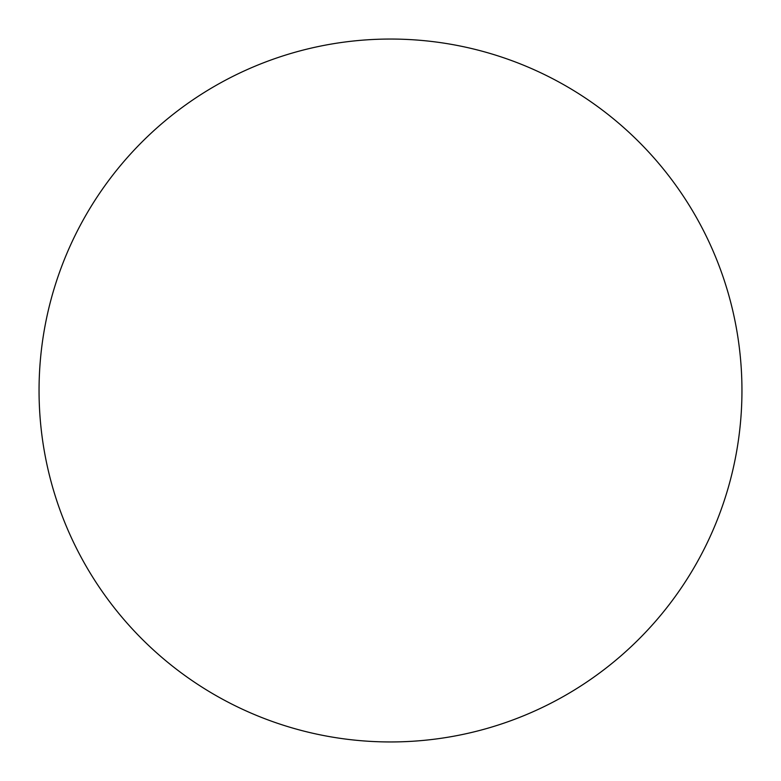 <?xml version="1.0" encoding="UTF-8"?>
<svg xmlns="http://www.w3.org/2000/svg" width="781" height="781" viewBox="0 0 781 781"><rect width="100%" height="100%" fill="white"/><g stroke="black" fill="none" stroke-linecap="round" stroke-linejoin="round"><path stroke-width="1.17" d="M39.05 390.5A351.45 351.45 0 0 0 390.5 741.95A351.45 351.45 0 0 0 741.95 390.5A351.45 351.45 0 0 0 390.5 39.05A351.45 351.45 0 0 0 39.05 390.5"/></g></svg>
